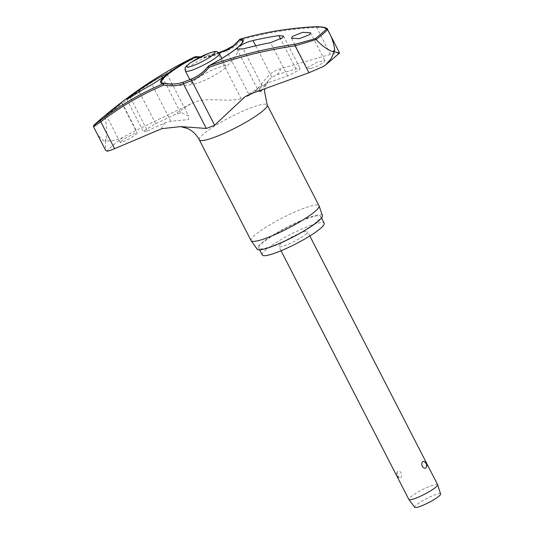 <?xml version="1.0" encoding="UTF-8"?>
<svg xmlns="http://www.w3.org/2000/svg" width="534" height="534" viewBox="0 0 534 534"><rect width="100%" height="100%" fill="white"/><g stroke="black" fill="none" stroke-linecap="round" stroke-linejoin="round"><path stroke-width="0.4" stroke-dasharray="2.67 2" d="M339.564 53.073L338.843 53.093C337.294 52.806 334.498 53.226 330.459 54.361L280.403 68.853C266.045 72.15 261.313 88.784 249.465 95.432A40.924 6.375 -27.2 0 0 241.174 98.677C225.208 102.895 205.744 95.719 190.852 103.856L136.13 130.316L122.707 137.572L113.722 140.642L105.612 141.089L106.132 139.401A146.142 22.755 -27.2 0 0 105.171 140.215A146.142 22.755 -27.2 0 0 104.237 141.023L105.518 141.17L105.445 150.001M195.698 56.791A1.295 0.414 -85.8 0 1 195.885 57.572A1.295 0.567 64.2 0 0 195.064 56.804M240.327 39.102A1.295 0.828 -106.1 0 1 241.234 39.843A1.295 0.841 36.2 0 0 239.619 39.489A1.295 0.841 36.2 0 0 239.586 39.523M262.314 255.012A34.777 5.413 152.8 0 1 266.052 249.745A34.777 5.413 152.8 0 1 299.754 229.94A34.777 5.413 152.8 0 1 324.178 223.219M316.942 221.663A34.777 5.413 152.8 0 1 283.234 241.468A34.777 5.413 152.8 0 1 258.81 248.19A34.777 5.413 152.8 0 1 262.541 242.923A34.777 5.413 152.8 0 1 296.243 223.119A34.777 5.413 152.8 0 1 320.674 216.397A34.777 5.413 152.8 0 1 316.942 221.663M251.113 240.647A38.174 5.947 152.8 0 1 255.212 234.867A38.174 5.947 152.8 0 1 292.205 213.126A38.174 5.947 152.8 0 1 319.018 205.75M322.449 215.629A36.719 5.72 -27.2 0 0 296.964 222.444A36.719 5.72 -27.2 0 0 261.026 243.517A36.719 5.72 -27.2 0 0 257.148 249.184M104.237 141.023C100.092 138.179 96.527 133.44 93.537 126.805L93.443 126.578A143.012 22.268 -27.2 0 1 98.683 121.879A143.012 22.268 -27.2 0 1 104.904 116.792L104.964 115.745L121.098 102.815A507.427 450.856 45 0 1 137.492 90.626M199.556 57.378A53.614 47.633 -135 0 0 217.091 53.767A38.869 6.054 152.8 0 1 218.967 52.986M193.969 80.814A19.084 2.97 152.8 0 1 212.465 69.947A19.084 2.97 152.8 0 1 225.869 66.256A19.084 2.97 152.8 0 1 224.066 68.933A19.084 2.97 152.8 0 1 223.819 69.146A19.084 2.97 152.8 0 1 195.144 83.798A19.084 2.97 152.8 0 1 191.92 83.704A19.084 2.97 152.8 0 1 193.969 80.814M224.066 68.933A66.216 66.216 0 0 0 242.376 42.233A45.39 7.069 152.8 0 1 237.53 47.76A45.39 7.069 152.8 0 1 208.894 66.022A1.295 0.587 38.2 0 0 208.487 66.089M121.378 141.216L120.297 142.618L126.805 140.282L136.097 134.388L137.178 132.999L133.493 133.994C128.641 136.27 124.602 138.68 121.378 141.216M147.404 130.797L165.113 122.833L170.86 121.258L188.382 119.603L188.702 116.118L181.787 112.767L174.558 114.757L155.701 123.708L144.607 130.443L143.539 131.838L147.404 130.797L130.289 97.495M311.229 68.379C316.375 66.677 320.574 64.574 323.831 62.091L324.832 60.549L317.823 61.917L308.191 67.13L307.19 68.679L311.229 68.379M258.503 91.027L261.219 86.261L262.074 85.607L267.668 82.75L287.646 75.982L299.14 70.041L300.148 68.512L295.943 68.893L277.113 74.68L271.873 77.243L268.562 80.254L262.114 89.705M437.633 484.672A16.174 2.516 -27.2 0 0 426.272 487.802A16.174 2.516 -27.2 0 0 410.599 497.014A16.174 2.516 -27.2 0 0 408.864 499.464M400.72 477.79C401.795 476.749 401.955 475.147 401.201 472.984C399.906 471.155 398.651 470.641 397.45 471.435L396.989 472.156L397.757 475.928L399.425 477.95L400.72 477.79M305.895 234.172A16.174 2.516 -27.2 0 0 307.631 231.723A16.174 2.516 -27.2 0 0 296.27 234.847A16.174 2.516 -27.2 0 0 280.597 244.058A16.174 2.516 -27.2 0 0 278.861 246.508A16.174 2.516 -27.2 0 0 290.222 243.384A16.174 2.516 -27.2 0 0 305.895 234.172M424.043 461.383L425.711 463.405L426.479 467.177M440.603 493.997A14.558 2.269 -27.2 0 0 430.517 496.68A14.558 2.269 -27.2 0 0 416.246 505.044A14.558 2.269 -27.2 0 0 414.711 507.3M208.841 65.816L208.894 66.022A53.614 47.633 45 0 1 191.853 78.979A1.295 0.561 67.1 0 0 191.579 78.952M191.853 78.979A38.869 6.054 152.8 0 1 183.976 82.056A53.614 40.09 52.6 0 1 164.672 83.311A1.295 1.215 88.3 0 0 164.552 83.284M217.091 53.767A1.295 0.561 -112.9 0 1 217.225 53.307A1.295 0.561 -112.9 0 1 217.305 53.253A1.295 0.561 -112.9 0 1 218.226 54.021A54.655 48.567 45 0 1 195.885 57.572A506.132 449.708 -135 0 0 122.306 103.422A1.295 0.587 51.9 0 0 121.098 102.815M136.13 130.316L122.306 103.422L104.904 116.792M327.749 29.957C326.681 27.962 322.977 27.127 316.635 27.468A1.295 0.761 87.2 0 0 315.894 26.7M104.971 117.033C106.666 124.782 107.047 132.238 106.132 139.401M322.97 66.657A139.414 21.707 -27.2 0 0 331.868 59.501A139.414 21.707 -27.2 0 0 338.843 53.093M122.707 137.572A139.414 21.707 -27.2 0 0 113.809 144.727A139.414 21.707 -27.2 0 0 106.833 151.129M330.459 54.361L316.635 27.468A506.132 378.493 -127.4 0 0 241.234 39.843A54.655 40.871 52.6 0 1 226.516 50.783A40.924 6.375 -27.2 0 0 218.226 54.021L241.174 98.677M225.568 50.056A1.295 0.834 -109.5 0 1 226.516 50.783L249.465 95.432M199.269 139.768A38.174 5.947 152.8 0 1 203.387 134.027A38.174 5.947 152.8 0 1 240.38 112.287A38.174 5.947 152.8 0 1 267.194 104.911M98.389 121.151A142.091 22.128 152.8 0 1 98.937 120.684A142.091 22.128 152.8 0 1 104.964 115.745M165.113 122.833A66.483 10.353 -27.2 0 0 161.822 128.654M251.374 93.657A66.483 10.353 -27.2 0 0 267.668 82.75M277.113 74.68A66.483 10.353 -27.2 0 0 280.403 68.853M190.852 103.856A66.483 10.353 -27.2 0 0 174.558 114.757M271.873 77.243L255.713 45.804M170.86 121.258L151.99 84.539M219.367 53.607A19.084 2.97 -27.2 0 0 210.59 55.329A19.084 2.97 -27.2 0 0 187.467 68.165A19.084 2.97 -27.2 0 0 185.418 71.055M155.701 123.708L139.314 91.828M180.659 112.888L162.63 77.817M287.646 75.982L270.531 42.68M262.074 85.607L243.204 48.888M295.943 68.893L280.624 39.082M164.672 83.311A45.39 7.069 152.8 0 1 162.777 83.144A66.216 66.216 0 0 0 195.144 83.798M183.976 82.056A1.295 0.834 70.5 0 0 183.616 82.062M218.68 52.672L200.671 56.811M258.81 248.19L259.651 249.819M268.562 80.254L265.598 85.921L264.864 88.697M106.032 114.863L120.297 142.618M291.537 38.221L307.19 68.679M236.922 49.101L258.61 91.294M167.015 73.919L188.702 116.118M225.869 66.256L221.844 58.426M309.827 235.988L307.631 231.723M396.989 472.156A4.853 4.853 0 0 0 399.425 477.95M281.051 250.773L278.861 246.508M191.92 83.704L189.844 79.673M126.858 99.391L143.539 131.838M283.467 36.058L300.148 68.512M310.568 32.794L324.832 60.549M121.525 102.541L137.178 132.999M245.106 96.667L261.894 85.74M320.674 216.397L321.508 218.032"/><path stroke-width="0.8" d="M164.953 76.075L151.99 84.539A508.769 403.791 -129.1 0 0 130.289 97.495L126.865 99.391L128.026 98.176L138.586 90.406A508.769 434.496 47.8 0 1 161.782 76.168L167.015 73.919L164.953 76.075A46.391 7.222 -27.2 0 0 163.691 83.484A507.427 379.454 -127.4 0 0 100.639 120.297L93.83 125.256L93.443 126.578L105.445 150.001L106.833 151.129C108.228 151.115 110.818 150.301 114.616 148.692L161.822 128.654L180.579 126.605L206.318 128.46A40.924 6.375 -27.2 0 0 214.608 125.216L245.106 96.667L251.374 93.657L308.946 72.744L322.97 66.657L325.593 64.981L331.167 58.667L334.231 51.778L332.795 51.691A146.142 22.755 -27.2 0 0 333.757 50.877A146.142 22.755 -27.2 0 0 334.691 50.069L334.324 51.705L339.564 53.073L325.593 64.981M164.552 83.284A1.295 1.215 88.3 0 0 164.332 83.264L162.777 83.144A45.39 7.069 152.8 0 1 166.541 75.508A45.39 7.069 152.8 0 1 195.177 57.245A1.295 0.414 -85.8 0 1 195.391 56.791A1.295 0.414 -85.8 0 1 195.411 56.771A1.295 0.414 -85.8 0 1 195.564 56.697A1.295 0.414 -85.8 0 1 195.698 56.791M93.537 126.805L100.799 121.805A506.132 378.493 52.6 0 1 163.684 85.08A54.655 40.871 -127.4 0 0 183.369 83.805A1.295 0.834 70.5 0 1 183.469 82.149A1.295 0.834 70.5 0 1 183.616 82.062C177.822 84.105 171.481 84.512 164.599 83.284A1.295 1.295 0 0 0 164.332 83.264A1.295 1.215 88.3 0 0 163.691 83.484A1.295 0.841 67 0 0 163.684 85.08A1.295 0.661 -79.7 0 1 164.252 83.391A1.295 0.661 -79.7 0 1 164.292 83.364A1.295 0.661 -79.7 0 1 164.599 83.284A1.295 0.661 -79.7 0 1 164.672 83.311M208.487 66.089A1.295 0.587 38.2 0 0 208.46 66.116A1.295 0.587 38.2 0 0 208.44 66.136L208.44 66.136A1.295 0.587 38.2 0 0 209.034 67.357A1.295 0.547 -109.9 0 1 208.887 65.816A46.391 7.222 -27.2 0 0 237.476 47.726L238.805 46.591C242.776 43.942 247.509 41.912 252.996 40.517A508.769 403.791 50.9 0 1 278.828 35.591L283.467 36.065L282.559 37.774L270.531 42.68A508.769 434.496 -132.2 0 0 243.204 48.888L236.929 49.095L237.476 47.726M308.946 72.744L295.128 45.851L316.155 39.536A143.012 22.268 -27.2 0 0 322.369 34.45A143.012 22.268 -27.2 0 0 327.616 29.744L326.287 29.243A142.091 22.128 152.8 0 1 321.188 33.816A142.091 22.128 152.8 0 1 315.153 38.755L295.202 44.255A507.427 450.856 -135 0 0 208.887 65.816L208.847 65.795A1.295 1.295 0 0 0 208.44 66.136L205.116 69.874C201.231 73.752 196.712 76.776 191.579 78.952A1.295 0.561 67.1 0 0 191.499 79.012A1.295 0.561 67.1 0 0 191.659 80.567A54.655 48.567 -135 0 0 209.034 67.357A506.132 449.708 45 0 1 295.128 45.851A1.295 0.494 -98.2 0 1 295.202 44.255M316.308 39.73C321.561 45.49 327.055 49.475 332.795 51.691M321.508 218.032L324.178 223.219A34.777 5.413 152.8 0 1 320.447 228.485A34.777 5.413 152.8 0 1 286.745 248.29A34.777 5.413 152.8 0 1 262.314 255.012L259.651 249.819M264.864 88.697L264.497 91.261L267.194 104.911L319.018 205.75A38.174 5.947 152.8 0 1 319.072 205.87A38.174 5.947 152.8 0 1 314.92 211.531A38.174 5.947 152.8 0 1 278.294 233.104A38.174 5.947 152.8 0 1 251.187 240.761A38.174 5.947 152.8 0 1 251.113 240.647L199.289 139.808A38.174 5.947 152.8 0 1 199.269 139.768M251.187 240.761L257.148 249.184A36.719 5.72 -27.2 0 0 283.227 241.822A36.719 5.72 -27.2 0 0 318.458 221.069A36.719 5.72 -27.2 0 0 322.449 215.629L319.072 205.87M195.064 56.804A1.295 0.567 64.2 0 0 194.903 56.824L194.903 56.824A1.295 0.567 64.2 0 0 194.87 56.844L194.87 56.844A46.391 7.222 -27.2 0 0 166.281 74.934M200.671 56.811L195.564 56.697A1.295 1.295 0 0 0 194.903 56.824C174.765 66.576 155.628 77.844 137.492 90.626L137.492 90.626A507.427 450.856 45 0 1 194.87 56.844L195.177 57.245A53.614 47.633 -135 0 0 199.556 57.378M218.967 52.986A38.869 6.054 152.8 0 1 224.961 50.69A53.614 40.09 -127.4 0 0 239.399 39.963A45.39 7.069 152.8 0 1 242.376 42.233C242.082 43.214 240.56 44.916 237.81 47.332C231.349 52.746 221.697 58.9 208.847 65.795L208.841 65.816M238.805 46.591A46.391 7.222 -27.2 0 0 240.066 39.182A1.295 0.828 -106.1 0 1 240.193 39.122L240.193 39.122A1.295 0.828 -106.1 0 1 240.327 39.102M107.254 113.735C112.34 109.357 126.004 98.823 120.31 103.676C115.21 108.048 101.547 118.575 107.254 113.735L106.039 114.863M121.525 102.541L120.31 103.676M239.586 39.523A1.295 0.841 36.2 0 0 239.512 39.603A1.295 0.841 36.2 0 0 239.399 39.963A1.295 1.215 -91.7 0 1 240.066 39.182A507.427 379.454 52.6 0 1 315.661 26.773C321.628 26.533 325.173 27.354 326.287 29.243M292.405 36.412L302.658 32.334L310.568 32.794L309.707 34.61L299.447 38.675L291.537 38.221L292.405 36.412M262.114 89.705L260.739 91.321L258.503 91.027M281.051 250.773L408.864 499.464A16.174 2.516 -27.2 0 0 408.897 499.517A16.174 2.516 -27.2 0 0 420.405 496.253A16.174 2.516 -27.2 0 0 435.898 487.121A16.174 2.516 -27.2 0 0 437.66 484.739A16.174 2.516 -27.2 0 0 437.633 484.672L309.827 235.988M422.754 461.543L424.043 461.383A4.853 4.853 0 0 1 426.479 467.177L426.019 467.897C424.817 468.692 423.569 468.178 422.267 466.349C421.513 464.186 421.68 462.584 422.754 461.543M408.897 499.517L414.711 507.3A14.558 2.269 -27.2 0 0 425.077 504.356A14.558 2.269 -27.2 0 0 439.015 496.146A14.558 2.269 -27.2 0 0 440.603 493.997L437.66 484.739M114.616 148.692L100.799 121.805A1.295 0.861 -127.6 0 1 100.639 120.297M315.153 38.755L316.155 39.536M98.389 121.151L93.83 125.256A142.091 22.128 152.8 0 1 98.389 121.151A508.975 508.975 0 0 1 100.105 119.676A508.975 508.975 0 0 1 137.492 90.626M327.616 29.744L327.676 29.797C327.863 27.875 323.938 26.847 315.894 26.7A1.295 0.761 87.2 0 0 315.661 26.773M334.691 50.069C334.01 43.528 331.694 36.826 327.749 29.957M224.961 50.69A1.295 0.834 -109.5 0 1 225.255 50.169A1.295 0.834 -109.5 0 1 225.401 50.083A1.295 0.834 -109.5 0 1 225.568 50.056M267.194 104.911A38.174 5.947 152.8 0 1 263.095 110.692A38.174 5.947 152.8 0 1 226.102 132.432A38.174 5.947 152.8 0 1 199.289 139.808C196.445 134.555 192.527 130.79 187.554 128.514L180.579 126.605M255.713 45.804L252.996 40.517M194.196 69.333A19.084 2.97 -27.2 0 0 217.318 56.497A19.084 2.97 -27.2 0 0 219.367 53.607C216.103 50.563 216.817 50.797 208.026 53.5L190.965 62.411C185.705 66.63 184.343 66.95 185.418 71.055A19.084 2.97 -27.2 0 0 194.196 69.333M213.326 54.642A15.853 2.47 -27.2 0 0 207.739 53.674A15.853 2.47 -27.2 0 0 188.535 64.334A15.853 2.47 -27.2 0 0 194.122 65.308A15.853 2.47 -27.2 0 0 213.326 54.642M139.314 91.828L138.586 90.406M162.63 77.817L161.782 76.168M280.624 39.082L278.828 35.591M206.318 128.46L183.369 83.805A40.924 6.375 -27.2 0 0 191.659 80.567L214.608 125.216M315.894 26.7C289.588 28.015 264.357 32.153 240.193 39.122A1.295 1.295 0 0 0 239.512 39.603L233.592 45.664L225.401 50.083L218.68 52.672M221.844 58.426L219.367 53.607M189.844 79.673L185.418 71.055M183.616 82.062L191.579 78.952M327.669 29.784L339.577 52.959"/></g></svg>
